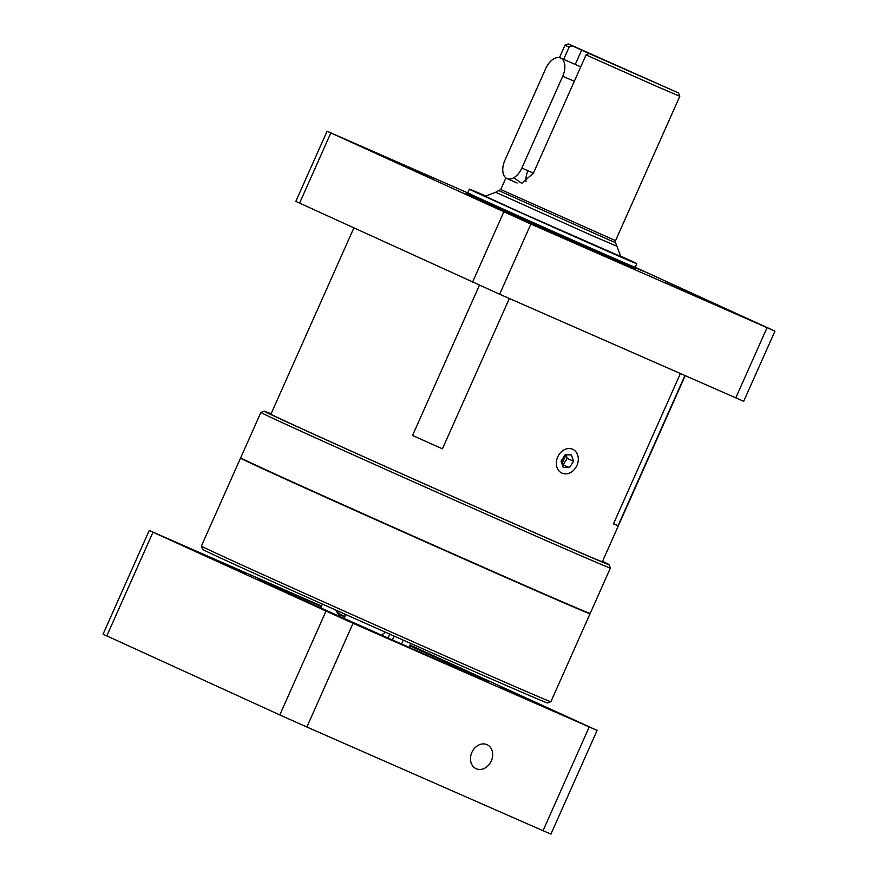 <?xml version="1.0" encoding="UTF-8"?>
<svg xmlns="http://www.w3.org/2000/svg" width="878" height="878" viewBox="0 0 878 878"><rect width="100%" height="100%" fill="white"/><g stroke="black" fill="none" stroke-linecap="round" stroke-linejoin="round"><path stroke-width="1.32" d="M353.856 227.94L270.94 414.153A181.395 1.262 24 0 0 277.766 417.599A181.395 1.262 24 0 0 460.182 499.791A181.395 1.262 24 0 0 602.363 561.722L685.191 375.696M271.093 413.823A188.781 1.317 24 0 0 264.201 411.145A188.781 1.317 24 0 0 297.532 426.851A188.781 1.317 24 0 0 490.593 513.323A188.781 1.317 24 0 0 609.123 564.719A188.781 1.317 24 0 0 602.517 561.382M268.075 416.051A191.294 1.339 -156 0 1 260.876 412.43A191.294 1.339 -156 0 1 260.876 412.419L240.671 457.811A191.294 1.339 24 0 0 247.87 461.433A191.294 1.339 24 0 0 440.24 548.113A191.294 1.339 24 0 0 590.192 613.426L610.397 568.044A191.294 1.339 -156 0 1 489.704 515.693A191.294 1.339 -156 0 1 294.657 428.332A191.294 1.339 -156 0 1 268.075 416.051M609.123 564.719L610.397 568.033A191.294 1.339 -156 0 1 610.397 568.044M680.373 373.589L613.448 523.903A181.395 1.262 24 0 0 618.057 525.702L613.513 523.749M684.906 375.575L618.057 525.702M509.361 298.498L442.435 448.823L412.539 435.466A181.395 1.262 24 0 0 442.435 448.823M412.539 435.466L479.421 285.24M385.508 242.394A181.395 1.262 24 0 0 386.605 242.888M620.757 256.266A82.51 0.571 -156 0 1 628.461 259.976A82.51 0.571 -156 0 1 576.166 237.29A82.51 0.571 -156 0 1 492.284 199.712A82.51 0.571 -156 0 1 477.72 192.864A82.51 0.571 -156 0 1 485.633 196.101M485.797 196.035A91.63 0.637 24 0 0 469.379 189.143A91.63 0.637 24 0 0 485.567 196.771A91.63 0.637 24 0 0 578.986 238.607A91.63 0.637 24 0 0 636.802 263.685A91.63 0.637 24 0 0 620.702 256.102M508.713 213.991L538.653 227.237L508.713 213.991M724.811 308.88L754.751 322.127L724.811 308.88M350.41 141.709L380.35 154.956L350.41 141.709M635.101 267.647L644.254 271.609L635.145 267.439M709.49 301.352L682.272 289.312L709.49 301.352M691.897 294.481L664.679 282.431L691.897 294.481M598.873 253.632L571.655 241.593L598.873 253.632M484.919 202.752L457.701 190.713L484.919 202.752M416.776 171.638L389.558 159.598L416.776 171.638M434.369 178.519L407.151 166.469L434.369 178.519M466.405 193.456L467.787 192.743A91.63 0.637 24 0 0 483.965 200.36A91.63 0.637 24 0 0 577.395 242.207A91.63 0.637 24 0 0 635.2 267.285L774.945 331.138L530.883 224.055L327.077 131.217L467.711 192.886M327.077 131.217L295.831 201.391L499.637 294.229L743.699 401.312L774.945 331.138M588.743 612.965A191.294 1.339 -156 0 1 590.049 613.733A191.294 1.339 -156 0 1 447.045 551.494A191.294 1.339 -156 0 1 252.26 463.869A191.294 1.339 -156 0 1 240.528 458.118A191.294 1.339 -156 0 1 241.977 458.579M201.38 546.061A191.294 1.339 24 0 0 201.38 546.072A191.294 1.339 24 0 0 213.113 551.812A191.294 1.339 24 0 0 407.293 639.173A191.294 1.339 24 0 0 550.89 701.676A191.294 1.339 24 0 0 550.901 701.676L547.576 702.949A188.781 1.317 -156 0 1 405.856 641.269A188.781 1.317 -156 0 1 214.232 555.05A188.781 1.317 -156 0 1 202.653 549.387L201.38 546.072L240.528 458.118M248.814 461.883A182.492 1.273 24 0 0 259.767 467.184A182.492 1.273 24 0 0 440.943 548.728A182.492 1.273 24 0 0 581.708 610.1M678.529 92.969L679.802 96.284L656.327 86.22L586.054 54.919L588.995 53.459L678.529 92.969L568.329 43.9L572.028 45.722L569.087 47.171L565.004 45.173L559.462 57.63M586.054 54.919L533.418 173.142L521.719 183.348L513.762 177.773M563.665 59.353L569.087 47.171M615.489 242.558L616.894 246.224L592.101 235.6L616.905 246.235L620.889 256.596L522.333 213.233L485.293 196.233L495.664 192.249L592.112 235.6L495.675 192.26L500.734 189.527L615.544 240.638L615.489 242.558L609.266 240.001L499.352 190.844M588.995 53.459L572.028 45.722M575.255 64.434L581.697 49.958M527.93 170.738A15.705 9.318 -66.3 0 0 525.988 181.647M486.95 744.643A13.192 10.624 114.5 0 0 471.892 752.358A13.192 10.624 114.5 0 0 476.095 768.7A13.192 10.624 114.5 0 0 476.216 768.744A13.192 10.624 114.5 0 0 491.274 761.039A13.192 10.624 114.5 0 0 487.06 744.698A13.192 10.624 114.5 0 0 486.95 744.643M338.107 616.422L352.001 622.568L338.107 616.422M554.205 711.312L568.099 717.458L554.205 711.312M179.792 544.14L193.698 550.286L179.792 544.14M410.092 645.012L597.106 730.397L353.033 623.314L149.227 530.477L321.535 606.039M597.106 730.397L550.934 834.1L543.021 830.709L589.193 727.006M338.634 613.546L345.076 616.378M353.033 623.314L306.861 727.017L279.797 714.933L103.055 634.179L149.227 530.477M409.741 645.813A124.95 0.867 -156 0 1 465.285 670.88A124.95 0.867 -156 0 1 440.657 661.255A124.95 0.867 -156 0 1 281.125 590.016A124.95 0.867 -156 0 1 321.326 606.5M339.182 614.391A124.95 0.867 -156 0 1 344.845 616.894M288.588 591.904L299.53 596.711L288.588 591.904M475.777 675.489L486.719 680.285L475.777 675.489M500.098 687.145L511.04 691.952L500.098 687.145M446.88 664.185L457.822 668.992L446.88 664.185M347.304 620.055L358.246 624.862L347.304 620.055M259.69 580.61L270.633 585.406L259.69 580.61M235.37 568.944L246.312 573.751L235.37 568.944M306.861 727.017L543.021 830.709M336.362 610.309A83.772 82.302 111.9 0 1 340.763 616.916M335.407 609.892A83.772 82.302 111.9 0 1 339.83 616.499M322.413 604.075L320.7 607.916M385.486 632.226A83.772 27.591 -66.1 0 0 381.645 635.156M387.966 637.966L389.689 634.092M394.167 636.078L392.444 639.952M409.06 647.316L410.783 643.453M561.799 463.277L565.673 454.826M562.403 459.051A12.61 10.152 -65.5 0 1 561.13 461.301M566.058 454.914L561.942 463.694M574.377 450.348L574.475 450.37A13.071 10.514 -65.5 0 1 576.242 466.822A13.071 10.514 -65.5 0 1 561.668 472.979A13.071 10.514 -65.5 0 1 560.241 472.09A13.071 10.514 -65.5 0 1 558.21 455.891A13.071 10.514 -65.5 0 1 572.522 449.207A13.071 10.514 -65.5 0 1 574.399 450.304M563.226 467.491L569.482 467.568L573.575 461.279L571.402 454.903L565.147 454.826L561.064 461.115L563.226 467.491M562.271 464.671L569.482 467.568M563.215 464.594L567.243 458.393L566.036 454.837M567.243 458.393L573.575 461.279M567.1 457.987L566.694 459.227M565.223 454.826L563.248 460.599L561.635 462.794M504.883 160.323A15.705 9.318 -66.3 0 0 507.045 178.574A15.705 9.318 -66.3 0 0 521.85 168.06L562.732 76.243A15.705 9.318 -66.3 0 0 560.559 57.992A15.705 9.318 -66.3 0 0 545.765 68.495L504.883 160.323M635.551 268.756A92.881 0.648 -156 0 1 580.665 245.039A92.881 0.648 -156 0 1 482.527 201.106A92.881 0.648 -156 0 1 478.806 198.658M735.775 397.91L767.01 327.735M299.574 203.147L330.819 132.973M472.551 282.134L503.796 211.96M499.637 294.229L530.883 224.055M419.377 651.882L420.024 650.422M152.97 532.233L106.798 635.935M279.797 714.933L325.968 611.231M562.732 76.243L574.3 81.325M521.85 168.06L533.418 173.142M264.201 411.145L260.876 412.419M636.802 263.685L635.2 267.285L635.595 268.778M469.379 189.143L467.787 192.743M590.049 613.733L550.901 701.676M568.329 43.9L565.015 45.173M505.915 177.905L500.734 189.527M679.802 96.284L615.544 240.638M345.888 614.567L344.165 618.441M403.287 640.128L401.564 644.002M560.592 472.452L561.668 472.979M560.559 57.992L580.742 66.849M507.045 178.574L517.153 183.008"/></g></svg>
